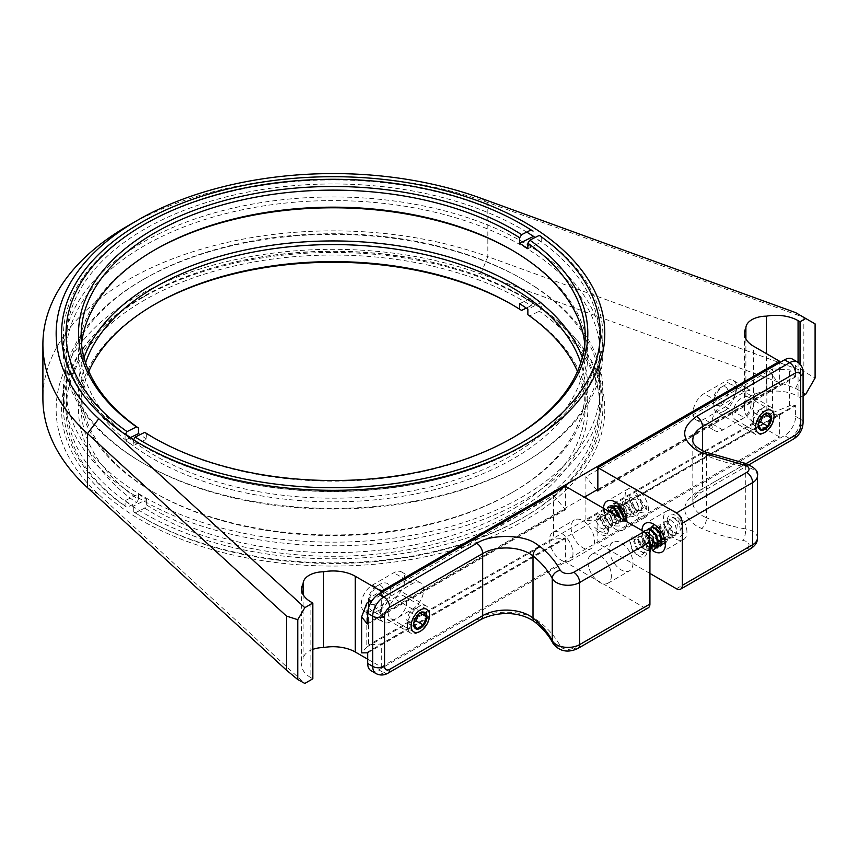 <?xml version="1.0" encoding="UTF-8"?>
<svg xmlns="http://www.w3.org/2000/svg" width="858" height="858" viewBox="0 0 858 858"><rect width="100%" height="100%" fill="white"/><g stroke="black" fill="none" stroke-linecap="round" stroke-linejoin="round"><path stroke-width="0.64" stroke-dasharray="4.29 3.22" d="M133.623 439.661A266.388 153.797 0 0 0 144.798 446.514A266.388 153.797 0 0 0 521.535 446.514A266.388 153.797 0 0 0 599.56 337.762A266.388 153.797 0 0 0 535.124 237.473M526.737 232.1A266.388 153.797 0 0 0 234.684 194.863A266.388 153.797 0 0 0 66.774 337.762A266.388 153.797 0 0 0 125.493 434.084M144.798 446.514L141.109 444.39L144.798 446.514M303.121 594.54L303.121 659.405A31.414 18.136 0 0 0 301.673 664.843A31.414 18.136 0 0 0 310.875 677.67L310.875 601.919M795.538 312.591L803.849 317.396L487.827 202.509A290.261 167.589 0 0 0 127.917 225.826M798.069 362.376L798.069 396.385A31.414 18.136 0 0 0 766.43 391.913L766.43 353.657M745.892 338.899L745.892 403.764A31.414 18.136 0 0 0 744.444 409.212A31.414 18.136 0 0 0 753.646 422.039L779.632 437.044L779.632 413.91L766.848 415.047L766.848 368.511L779.632 384.416L779.632 362.655M381.284 592.642L381.284 614.403L584.287 497.2M597.854 489.36L779.632 384.416M381.284 614.403L371.214 601.887M368.5 602.177L368.5 645.034L381.284 643.897L381.284 667.031L367.696 659.18M144.798 513.749A266.388 153.797 0 0 0 435.113 547.093A266.388 153.797 0 0 0 599.56 404.997A266.388 153.797 0 0 0 521.535 296.246L521.535 296.246A266.388 153.797 0 0 0 144.798 296.246A266.388 153.797 0 0 0 66.774 404.997A266.388 153.797 0 0 0 144.798 513.749M312.827 649.367A20.678 11.937 0 0 0 303.121 659.405M525.225 298.38L525.225 298.38A271.611 156.81 180 0 1 525.225 520.141A271.611 156.81 180 0 1 141.109 520.141A271.611 156.81 180 0 1 141.109 298.38A271.611 156.81 180 0 1 525.225 298.38L521.535 296.246L525.225 298.38M381.284 667.031L779.632 437.044M312.827 678.796L310.875 677.67M805.726 394.23L795.538 388.342L480.759 273.916A277.016 159.931 0 0 0 137.291 296.171A277.016 159.931 0 0 0 98.745 494.476L304.815 683.429M803.088 395.752L800.031 397.522L798.069 396.385M745.892 403.764A20.678 11.937 180 0 1 766.43 391.913M480.759 198.166L487.827 202.509L487.827 256.628A290.261 167.589 0 0 0 192.878 251.726A290.261 167.589 0 0 0 42.9 398.434M480.759 273.916L487.827 256.628L803.849 371.503L803.849 317.396L815.1 323.884M800.031 364.082L800.031 397.522M766.848 368.511L368.5 598.498M766.848 415.047L368.5 645.034M722.811 404.44A15.637 9.03 120 0 0 712.59 418.221A15.637 9.03 120 0 0 714.993 430.759A15.637 9.03 120 0 0 722.811 429.976L744.251 417.599A15.637 9.03 120 0 0 754.461 403.818A15.637 9.03 120 0 0 752.069 391.291A15.637 9.03 120 0 0 744.251 392.063L722.811 404.44L704.064 393.618A15.637 9.03 120 0 0 693.843 407.4A15.637 9.03 120 0 0 696.246 419.937A15.637 9.03 120 0 0 704.064 419.154L725.503 406.778A15.637 9.03 120 0 0 735.724 392.996A15.637 9.03 120 0 0 733.322 380.469A15.637 9.03 120 0 0 725.503 381.242L704.064 393.618M412.548 609.116A15.637 9.03 120 0 0 422.758 595.334A15.637 9.03 120 0 0 420.366 582.796A15.637 9.03 120 0 0 412.548 583.569L391.109 595.945A15.637 9.03 120 0 0 380.888 609.727A15.637 9.03 120 0 0 383.29 622.264A15.637 9.03 120 0 0 391.109 621.492L412.548 609.116L393.801 598.294A15.637 9.03 120 0 0 404.011 584.502A15.637 9.03 120 0 0 401.619 571.975A15.637 9.03 120 0 0 393.801 572.747L372.361 585.124A15.637 9.03 120 0 0 362.14 598.905A15.637 9.03 120 0 0 364.543 611.443A15.637 9.03 120 0 0 372.361 610.671L393.801 598.294M779.632 413.91L381.284 643.897M795.538 388.342L803.849 371.503L815.1 377.992M585.907 496.267L585.907 476.662L772.586 368.886L772.586 412.719L585.907 520.506L585.907 498.133M751.179 403.163A13.042 7.529 120 0 0 748.476 397.19A13.042 7.529 120 0 0 735.424 404.729A13.042 7.529 120 0 0 735.424 419.787A13.042 7.529 120 0 0 745.484 416.291A13.042 7.529 120 0 0 751.179 403.163M772.586 368.886L789.564 369.841L794.873 376.447L597.854 490.186M596.664 490.047L585.907 476.662M603.528 508.311A16.57 9.567 -120 0 0 610.574 525.235A16.57 9.567 -120 0 0 623.519 529.869A16.57 9.567 -120 0 0 626.951 522.286A16.57 9.567 -120 0 0 626.951 521.825M641.956 530.491A16.57 9.567 -120 0 0 652.906 550.772M649.924 573.434L597.854 543.371L597.854 519.927L585.907 520.506M597.125 519.498L794.873 405.33L789.564 405.802L772.586 412.719M789.564 405.802L789.564 369.841M794.873 376.447L795.613 376.876L597.854 491.044M648.509 509.834A16.57 9.567 -120 0 0 641.28 493.168A16.57 9.567 -120 0 0 628.506 488.728A16.57 9.567 -120 0 0 628.506 507.861A16.57 9.567 -120 0 0 645.077 517.428A16.57 9.567 -120 0 0 648.509 509.834M686.936 532.024A16.57 9.567 -120 0 0 679.708 515.347A16.57 9.567 -120 0 0 666.934 510.907A16.57 9.567 -120 0 0 666.934 530.04A16.57 9.567 -120 0 0 683.504 539.607A16.57 9.567 -120 0 0 686.936 532.024M795.613 376.876L795.613 366.216A15.659 9.041 120 0 0 792.374 359.052M597.854 543.371L784.544 435.585A15.659 9.041 120 0 0 795.613 416.42L795.613 405.759L597.854 519.927M795.613 405.759L794.873 405.33M370.517 601.018L553.485 495.377L553.485 539.221L366.806 646.996L366.806 603.163M388.213 612.719A13.042 7.529 120 0 0 390.916 618.693A13.042 7.529 120 0 0 403.968 611.153A13.042 7.529 120 0 0 403.968 596.095A13.042 7.529 120 0 0 393.908 599.592A13.042 7.529 120 0 0 388.213 612.719M366.806 646.996L361.636 652.863M366.956 652.391L564.703 538.223L553.485 539.221M594.54 541.001A16.57 9.567 60 0 1 591.108 548.584A16.57 9.567 60 0 1 574.538 539.017A16.57 9.567 60 0 1 574.538 519.884A16.57 9.567 60 0 1 587.301 524.324A16.57 9.567 60 0 1 594.54 541.001M632.957 563.18A16.57 9.567 60 0 1 629.536 570.763A16.57 9.567 60 0 1 612.966 561.207A16.57 9.567 60 0 1 612.966 542.074A16.57 9.567 60 0 1 625.729 546.514A16.57 9.567 60 0 1 632.957 563.18M564.703 538.223L565.443 538.642L565.443 562.087L644.026 607.453A8.344 4.816 -120 0 0 648.198 607.861M565.443 486.314L565.443 509.759L553.485 495.377M564.703 509.33L367.696 623.08M367.696 652.82L565.443 538.642M572.983 553.442A16.57 9.567 60 0 1 569.551 561.025A16.57 9.567 60 0 1 552.981 551.458A16.57 9.567 60 0 1 552.981 532.335A16.57 9.567 60 0 1 565.744 536.776A16.57 9.567 60 0 1 572.983 553.442M611.411 575.632A16.57 9.567 60 0 1 607.979 583.215A16.57 9.567 60 0 1 591.409 573.648A16.57 9.567 60 0 1 591.409 554.515A16.57 9.567 60 0 1 604.171 558.955A16.57 9.567 60 0 1 611.411 575.632M370.935 670.634A15.659 9.041 120 0 0 378.764 669.862L565.443 562.087M367.696 623.927L565.443 509.759M512.301 250.322A254.644 147.018 180 0 1 513.234 250.847A254.644 147.018 180 0 1 525.793 258.655A254.644 147.018 180 0 1 504.322 463.663A254.644 147.018 180 0 1 148.809 456.231A254.644 147.018 180 0 1 153.099 250.847A254.644 147.018 180 0 1 154.032 250.322M131.102 455.673A267.117 154.215 0 0 0 144.283 463.856A267.117 154.215 0 0 0 522.05 463.856A267.117 154.215 0 0 0 526.555 248.423A267.117 154.215 0 0 0 153.636 240.626A267.117 154.215 0 0 0 131.102 455.673M584.77 344.155A252.037 145.517 180 0 1 585.21 352.681A252.037 145.517 180 0 1 418.178 489.661A252.037 145.517 180 0 1 138.47 445.087A252.037 145.517 180 0 1 81.124 352.681A252.037 145.517 180 0 1 81.564 344.155M129.129 454.526A269.723 155.727 180 0 1 63.449 352.681A269.723 155.727 180 0 1 236.122 207.389A269.723 155.727 180 0 1 533.054 248.123A269.723 155.727 180 0 1 602.884 352.681A269.723 155.727 180 0 1 523.895 462.794A269.723 155.727 180 0 1 142.439 462.794A269.723 155.727 180 0 1 129.129 454.526M512.301 437.998A252.037 145.517 180 0 1 511.389 438.524A252.037 145.517 180 0 1 154.944 438.524A252.037 145.517 180 0 1 154.032 437.998M527.863 248.766L541.237 242.085L541.237 236.551A269.723 155.727 180 0 1 602.884 335.639A269.723 155.727 180 0 1 430.212 480.93A269.723 155.727 180 0 1 133.28 440.197L133.28 445.731L146.664 439.049L146.664 433.515M146.664 439.049A252.037 145.517 180 0 1 140.058 434.684M541.237 242.085A269.723 155.727 0 0 0 533.054 236.615L533.054 231.081A269.723 155.727 180 0 0 523.895 225.525A269.723 155.727 180 0 0 142.439 225.525A269.723 155.727 180 0 0 63.449 335.639A269.723 155.727 180 0 0 125.096 434.727L125.279 434.427M130.48 437.569L125.096 440.261A269.723 155.727 0 0 0 133.28 445.731M125.096 440.261L125.096 434.727M84.009 357.582A254.644 147.018 0 0 0 140.54 484.116A254.644 147.018 0 0 0 153.099 491.913A254.644 147.018 0 0 0 513.234 491.913A254.644 147.018 0 0 0 582.325 357.582M535.231 287.098A267.117 154.215 180 0 1 512.698 502.144A267.117 154.215 180 0 1 139.779 494.337A267.117 154.215 180 0 1 144.283 278.914A267.117 154.215 180 0 1 522.05 278.914A267.117 154.215 180 0 1 535.231 287.098M85.575 362.859A252.037 145.517 0 0 0 81.124 390.09A252.037 145.517 0 0 0 142.514 485.263A252.037 145.517 0 0 0 154.944 492.975A252.037 145.517 0 0 0 511.389 492.975A252.037 145.517 0 0 0 585.21 390.09A252.037 145.517 0 0 0 580.759 362.859M537.205 288.234A269.723 155.727 0 0 0 523.895 279.976A269.723 155.727 0 0 0 142.439 279.976A269.723 155.727 0 0 0 63.449 390.09A269.723 155.727 0 0 0 125.096 489.178A269.723 155.727 0 0 0 424.345 536.647A269.723 155.727 0 0 0 602.884 390.09A269.723 155.727 0 0 0 537.205 288.234M88.857 371.385A252.037 145.517 0 0 0 81.124 407.132A252.037 145.517 0 0 0 138.47 499.538L136.497 502.649L127.07 507.357L125.096 506.22L125.096 500.675L138.47 493.994L138.47 499.538M138.47 493.994A252.037 145.517 0 0 0 146.664 499.463L133.28 506.145A269.723 155.727 180 0 1 125.096 500.675M133.28 506.145L133.28 511.69L135.253 512.827L144.691 508.118L146.664 505.008L146.664 499.463M146.664 505.008A252.037 145.517 0 0 0 424.045 542.857A252.037 145.517 0 0 0 585.21 407.132A252.037 145.517 0 0 0 577.477 371.385M133.28 511.69A269.723 155.727 0 0 0 142.439 517.245A269.723 155.727 0 0 0 523.895 517.245A269.723 155.727 0 0 0 602.884 407.132A269.723 155.727 0 0 0 541.237 308.043L541.237 302.499L527.863 309.18M519.669 303.711L533.054 297.04A269.723 155.727 180 0 1 541.237 302.499M533.054 297.04L533.054 302.574A269.723 155.727 0 0 0 236.122 261.84A269.723 155.727 0 0 0 63.449 407.132A269.723 155.727 0 0 0 125.096 506.22M521.643 310.403A254.644 147.018 0 0 0 513.234 305.298A254.644 147.018 0 0 0 512.301 304.772M154.032 304.772A254.644 147.018 0 0 0 153.099 305.298A254.644 147.018 0 0 0 136.497 502.649M527.863 314.725L529.836 315.862L539.264 311.154L541.237 308.043M144.691 508.118A254.644 147.018 0 0 0 499.721 520.474A254.644 147.018 0 0 0 529.836 315.862M533.054 302.574L531.081 305.684A267.117 154.215 0 0 0 158.462 292.599A267.117 154.215 0 0 0 127.07 507.357M135.253 512.827A267.117 154.215 0 0 0 144.283 518.307A267.117 154.215 0 0 0 522.05 518.307A267.117 154.215 0 0 0 539.264 311.154M531.081 305.684L526.276 308.086M379.751 609.963A15.659 9.041 120 0 0 389.972 596.16A15.659 9.041 120 0 0 387.58 583.622A15.659 9.041 120 0 0 379.751 584.395L379.751 584.395A15.659 9.041 120 0 0 368.683 603.571A15.659 9.041 120 0 0 371.922 610.735A15.659 9.041 120 0 0 379.751 609.963M418.489 632.325A15.659 9.041 -60 0 1 410.66 633.107A15.659 9.041 -60 0 1 410.66 615.025A15.659 9.041 -60 0 1 426.319 605.984A15.659 9.041 -60 0 1 429.558 613.159A15.659 9.041 -60 0 1 418.489 632.325L420.334 631.263L418.489 632.325M376.061 586.529L379.751 584.395L376.061 586.529A10.435 6.027 120 0 0 368.683 599.302A10.435 6.027 120 0 0 376.061 603.571A10.435 6.027 120 0 0 383.44 590.787A10.435 6.027 120 0 0 376.061 586.529M419.262 613.599L416.902 615.926L413.706 624.163L406.563 620.044L409.759 624.581L413.953 622.168M416.902 628.71L409.759 624.581M423.294 612.237L416.151 608.118L409.759 611.808L416.902 615.926M420.184 613.148L416.151 608.118M418.822 614.017L419.348 612.655M409.759 611.808L406.563 620.044M724.259 411.057A15.659 9.041 120 0 0 734.48 397.265A15.659 9.041 120 0 0 732.089 384.716A15.659 9.041 120 0 0 724.259 385.499L724.259 385.499A15.659 9.041 120 0 0 713.191 404.665A15.659 9.041 120 0 0 716.43 411.829A15.659 9.041 120 0 0 724.259 411.057M762.998 433.429A15.659 9.041 -60 0 1 755.169 434.202A15.659 9.041 -60 0 1 755.169 416.13A15.659 9.041 -60 0 1 770.827 407.089A15.659 9.041 -60 0 1 774.066 414.253A15.659 9.041 -60 0 1 762.998 433.429L764.843 432.357L762.998 433.429M720.57 387.623L724.259 385.499L720.57 387.623A10.435 6.027 120 0 0 713.191 400.407A10.435 6.027 120 0 0 720.57 404.665A10.435 6.027 120 0 0 727.949 391.881A10.435 6.027 120 0 0 720.57 387.623M763.781 414.704L761.411 417.02L758.215 425.257L751.072 421.139L754.268 425.686L758.461 423.262M761.411 429.804L754.268 425.686M767.803 413.331L760.66 409.212L754.268 412.902L761.411 417.02M764.692 414.242L760.66 409.212M763.33 415.122L763.856 413.76M754.268 412.902L751.072 421.139M640.797 543.361C638.449 539.65 635.982 537.623 633.418 537.269C632.646 536.336 631.391 537.205 629.665 539.886C630.694 548.369 633.183 553.292 637.14 554.643C639.189 555.845 638.577 555.201 635.285 552.713C631.456 551.158 629.214 538.845 631.402 539.585C633.418 538.02 636.55 539.274 640.797 543.361L644.68 541.548L649.924 551.866M649.924 542.846L649.924 552.391M642.921 531.048L642.127 541.795L653.281 550.289M644.562 530.93L650.632 545.709M651.072 546.042L656.96 548.155M648.251 528.807L647.865 532.228M647.876 532.421L654.322 543.575M654.761 543.918L660.649 546.031M665.207 542.02L662.612 530.062L654.311 524.57M651.941 526.673L651.544 530.105M651.565 530.287L658.011 541.452M658.451 541.795L664.339 543.897M665.358 543.725L669.24 537.001L665.304 526.544L655.233 527.97M655.255 528.163L661.7 539.317M662.14 539.661L675.621 537.172L677.691 522.061M680.63 520.291L683.397 533.29L678.871 522.007L680.448 529.954L678.399 533.065L676.19 533.569L669.723 529.579L666.913 522.34L668.2 519.669L669.948 519.444L675.182 524.131L676.758 532.089L674.71 535.199L672.5 535.692L666.033 531.713L663.223 524.474L664.51 521.803L666.258 521.567L671.482 526.265L673.069 534.212L671.02 537.322L668.811 537.827L662.344 533.837L659.534 526.597L660.821 523.927L662.569 523.702L667.792 528.399L669.379 536.347L667.331 539.457L665.122 539.961L662.161 539.028M661.582 538.685L658.654 535.971L655.844 528.732L657.131 526.061L658.88 525.825L664.103 530.523L665.69 538.481L663.642 541.591L661.432 542.084L658.472 541.162M657.893 540.808L654.965 538.105L652.155 530.855L653.442 528.196L652.766 530.555M661.861 541.151L659.952 543.715L657.743 544.219L654.783 543.296M654.214 542.942L651.276 540.229L648.476 532.893M648.519 532.432L649.753 530.319L651.233 530.051M658.172 543.286L656.263 545.849L654.053 546.342L651.093 545.42M650.525 545.077L647.586 542.363L644.776 535.124L646.063 532.453L645.495 533.472L648.905 542.61L650.267 543.993M654.482 545.409L652.573 547.972M650.772 548.476L643.897 544.498L641.087 537.247L642.374 534.577L644.122 534.352L649.613 539.532M650.793 547.543L648.884 550.107L646.664 550.611L640.207 546.621L637.397 539.382L638.684 536.711L640.433 536.486L645.656 541.173L647.243 549.131L645.195 552.241L642.974 552.734L636.518 548.755L633.708 541.516L634.995 538.845L636.743 538.61L641.966 543.307C644.605 547.651 645.023 551.158 643.21 553.839C642.299 555.92 634.523 553.818 640.872 556.96C646.793 559.051 649.828 549.624 643.79 541.677M680.694 520.377C673.498 512.215 668.972 512.033 667.106 519.819C667.492 523.069 667.942 523.745 668.457 521.846L670.312 517.996C672.951 516.623 675.804 517.964 678.871 522.007L672.49 517.438L679.021 520.227L678.871 522.007M647.007 505.544C646.975 509.395 645.624 511.647 642.942 512.29C640.433 511.754 643.092 514.146 636.228 510.285C629.654 502.112 627.552 497.168 629.944 495.452C630.609 494.101 630.609 494.776 629.933 497.49C627.691 499.388 636.765 511.314 638.534 510.349C642.374 511.582 645.195 509.984 647.007 505.544L643.307 507.346L636.84 516.001L626.168 517.353M624.688 516.312L623.369 515.122M618.564 506.821L618.264 505.169M618.221 504.729L619.68 517.245M614.875 508.955L614.575 507.303M614.532 506.853L614.939 503.657M615.819 502.338L625.707 507.207L626.93 521.417M626.683 521.675L618.918 521.696L611.851 513.116M611.186 511.089L610.885 509.427M610.842 508.976L611.25 505.791M624.667 520.516L613.599 522.694L607.55 507.915M620.999 518.393L619.197 526.051L611.357 525.847L604.386 517.149L604.568 508.912M615.594 515.272L610.102 526.855M608.719 528.528L599.152 514.124L598.68 516.57L605.769 527.091L602.938 519.208L597.672 516.141L595.87 520.602L599.935 527.777L606.424 530.126L607.239 529.783L609.459 524.957L606.627 517.074L601.361 514.017L599.56 518.479L603.624 525.643L610.113 527.992L610.928 527.649L613.148 522.822L610.317 514.95L605.062 511.883L603.249 516.344L607.314 523.509L613.802 525.868L614.618 525.525L616.838 520.699L614.006 512.816L608.107 509.995M607.464 510.574L606.938 514.21L611.003 521.385L617.492 523.734L618.307 523.391L620.527 518.564L617.696 510.682L611.797 507.861M610.724 509.309L610.521 510.596M610.692 512.441L614.693 519.251L621.181 521.61L621.996 521.256L624.216 516.43L621.385 508.558L615.486 505.737M614.414 507.175L614.21 508.472M617.814 516.559L623.069 519.594M623.251 519.605L624.817 519.487M625.686 519.133L627.906 514.307L625.074 506.424L619.819 503.356L618.425 504.343M618.103 505.051L617.899 506.338M623.541 516.173L624.763 516.859M626.276 517.374L629.375 516.999L631.595 512.172L628.764 504.3L622.865 501.469L621.696 505.694L625.761 512.859L632.249 515.218L635.285 510.049L632.453 502.166L626.555 499.345L625.385 503.56L629.45 510.735L635.939 513.084L638.974 507.915L636.143 500.032L630.244 497.211L629.075 501.426L633.14 508.601L639.628 510.95L642.663 505.78M642.663 505.716L635.574 495.259L636.078 492.835L645.602 507.142M608.708 528.442C607.775 537.065 603.571 537.751 596.095 530.501C594.09 527.348 594.036 526.651 595.913 528.41L600.503 531.885C604.032 532.904 605.791 531.306 605.769 527.091L600.718 531.96L599.088 531.188L607.314 534.126L607.367 528.978L605.769 527.091M753.646 422.039L753.646 346.278M98.745 494.476L87.537 487.73M725.503 406.778L744.251 417.599M722.811 429.976L704.064 419.154M744.251 392.063L725.503 381.242M372.361 585.124L391.109 595.945M412.548 583.569L393.801 572.747M391.109 621.492L372.361 610.671M676.436 588.738L746.728 548.155C749.817 545.956 749.817 543.758 746.728 541.548L743.339 540.379C728.345 537.762 714.478 533.826 701.747 528.549L696.621 526.04C680.791 514.746 680.791 503.453 696.621 492.17L789.575 438.492L784.544 435.585M795.613 416.42L800.643 419.326L800.643 369.122L795.613 366.216M746.235 463.513L702.52 488.76L702.52 450.793M757.442 538.041A16.431 9.492 0 0 0 745.752 528.946L745.752 466.816A16.431 9.492 180 0 1 757.442 475.9M746.728 548.155A8.344 4.816 -120 0 0 750.9 548.562M704.944 451.898A8.344 3.979 -67.5 0 1 706.617 455.695A33.14 19.133 180 0 1 692.814 440.154L692.814 502.284A33.14 19.133 0 0 0 706.617 517.824A8.344 3.979 -67.5 0 1 701.747 528.549M744.776 463.213A8.344 1.963 -80.1 0 1 745.752 466.816A132.54 76.523 180 0 1 706.617 455.695L706.617 517.824A132.54 76.523 0 0 0 745.752 528.946A8.344 1.963 99.9 0 1 743.339 540.379M797.404 361.958A15.659 9.041 -60 0 1 800.643 369.122A8.344 4.816 180 0 1 803.088 372.533M803.088 422.737A8.344 4.816 0 0 0 800.643 419.326A15.659 9.041 -60 0 1 789.575 438.492A8.344 4.816 -120 0 0 793.747 438.91M749.313 464.564L700.793 492.578L693.747 499.024L692.814 502.284A33.14 19.133 0 0 1 702.52 488.76A8.344 4.816 60 0 1 700.793 492.578A8.344 4.816 60 0 1 696.621 492.17M378.764 669.862L383.794 672.769A8.344 4.816 -120 0 0 387.966 673.187M644.026 607.453L573.734 648.037C569.916 649.817 566.108 649.817 562.301 648.037L560.274 646.074C555.737 637.419 548.905 629.418 539.779 622.061L535.424 619.101C521.879 609.941 490.315 609.931 476.758 619.101L383.794 672.769A15.659 9.041 -60 0 1 375.965 673.551M577.906 648.444A8.344 4.816 60 0 1 573.734 648.037M476.758 619.101A8.344 4.816 -120 0 0 480.93 619.519M539.779 622.061A8.344 5.534 -51.2 0 1 534.555 621.75M560.274 646.074A8.344 6.532 -27.5 0 1 552.863 643.125M521.535 446.514L525.225 444.39M301.673 589.092L301.673 664.843M744.444 333.462L744.444 409.212M599.56 404.997L599.56 337.762M66.774 404.997L66.774 337.762M144.798 296.246L141.109 298.38M696.246 419.937L714.993 430.759M733.322 380.469L752.069 391.291M401.619 571.975L420.366 582.796M364.543 611.443L383.29 622.264M735.424 419.787L758.322 433.011M748.476 397.19L771.363 410.414M628.506 488.728L606.949 501.169M645.077 517.428L623.519 529.869M666.934 510.907L645.377 523.359M683.504 539.607L661.947 552.048M390.916 618.693L413.813 631.906M403.968 596.095L426.855 609.309M569.551 561.025L591.108 548.584M552.981 532.335L574.538 519.884M607.979 583.215L629.536 570.763M591.409 554.515L612.966 542.074M154.944 249.785L153.099 250.847M511.389 249.785L513.234 250.847M522.05 463.856L523.895 462.794M144.283 463.856L142.439 462.794M585.21 352.681L585.21 335.639M81.124 352.681L81.124 335.639M602.884 352.681L602.884 335.639M63.449 352.681L63.449 335.639M511.389 438.524L513.234 437.462M154.944 438.524L153.099 437.462M511.389 492.975L513.234 491.913M154.944 492.975L153.099 491.913M144.283 278.914L142.439 279.976M522.05 278.914L523.895 279.976M81.124 390.09L81.124 407.132M585.21 390.09L585.21 407.132M63.449 390.09L63.449 407.132M602.884 390.09L602.884 407.132M154.944 304.236L153.099 305.298M511.389 304.236L513.234 305.298M522.05 518.307L523.895 517.245M144.283 518.307L142.439 517.245M426.319 605.984L387.58 583.622M410.66 633.107L371.922 610.735M368.683 599.302L368.683 603.571M429.558 615.283L429.558 613.159M419.069 613.717L420.098 613.084M770.827 407.089L732.089 384.716M755.169 434.202L716.43 411.829M713.191 400.407L713.191 404.665M774.066 416.387L774.066 414.253M763.577 414.822L764.607 414.189M683.397 533.301L680.469 536.69M678.399 533.065C678.367 534.534 675.911 533.462 671.042 529.826C667.32 521.793 666.376 518.404 668.2 519.669M674.71 535.199C674.678 536.668 672.222 535.596 667.352 531.96C663.631 523.916 662.687 520.527 664.51 521.803M671.02 537.322C670.988 538.803 668.532 537.719 663.663 534.094C659.941 526.051 658.998 522.661 660.821 523.927M667.331 539.457L664.703 539.575M661.336 537.601L656.542 529.257M656.456 528.421L657.131 526.061M657.646 539.725L652.852 531.392M653.957 541.859L649.163 533.526M649.077 532.689L649.753 530.319M650.782 548.273L645.216 544.744L641.805 535.606L642.374 534.577M648.884 550.107C648.841 551.576 646.396 550.504 641.527 546.878C637.805 538.835 636.861 535.446 638.684 536.711M645.195 552.241C645.152 553.71 642.706 552.638 637.837 549.002C634.116 540.958 633.172 537.569 634.995 538.845M672.49 517.438C673.198 517.031 674.838 518.329 677.402 521.332M598.68 516.57L597.039 516.387M607.239 529.783L608.783 526.866C608.955 522.704 607.464 519.004 604.3 515.765L600.729 514.253M610.928 527.649L612.473 524.742C612.644 520.57 611.153 516.87 607.99 513.642L604.418 512.129M614.618 525.525L616.162 522.608L614.006 514.35M618.307 523.391L619.862 520.474L619.766 517.685M621.996 521.256L623.23 519.68M626.512 518.339L627.241 516.216L622.747 505.115L619.176 503.603M629.375 516.999L630.93 514.081C631.102 509.92 629.6 506.22 626.437 502.992L622.865 501.469M633.065 514.864L634.62 511.958C634.791 507.797 633.29 504.096 630.126 500.858L626.555 499.345M636.754 512.741L638.309 509.824C638.481 505.662 636.979 501.962 633.815 498.723L630.244 497.211M640.443 510.607L641.999 507.7C641.612 501.576 639.478 497.425 635.574 495.259M600.718 531.96L599.088 531.188M607.314 534.126L609.277 529.15"/><path stroke-width="1.29" d="M141.109 444.39L141.109 444.39A271.611 156.81 180 0 1 141.109 222.619A271.611 156.81 180 0 1 525.225 222.619A271.611 156.81 180 0 1 525.225 444.39A271.611 156.81 180 0 1 141.109 444.39M805.726 318.479L795.538 312.591L480.759 198.166A277.016 159.931 0 0 0 137.291 220.42A277.016 159.931 0 0 0 98.745 418.715L304.815 607.678L312.827 603.045L310.875 601.919A31.414 18.136 180 0 1 301.673 589.092A31.414 18.136 180 0 1 303.121 583.644A20.678 11.937 180 0 1 323.648 571.793A31.414 18.136 180 0 1 355.298 576.265L381.284 591.269L779.632 361.282L753.646 346.278A31.414 18.136 180 0 1 744.444 333.462A31.414 18.136 180 0 1 745.892 328.013A20.678 11.937 180 0 1 766.43 316.162A31.414 18.136 180 0 1 798.069 320.635L800.031 321.761L805.726 318.479L815.1 323.884L815.1 377.992L805.726 394.23L803.088 395.752M535.124 237.473A266.388 153.797 0 0 0 526.737 232.1M125.493 434.084A266.388 153.797 0 0 0 133.623 439.661M367.696 659.18L355.298 652.026A31.414 18.136 0 0 0 323.648 647.543L323.648 571.793M303.121 583.644L303.121 594.54M137.291 220.42L127.917 225.826A290.261 167.589 0 0 0 42.9 344.326A290.261 167.589 0 0 0 87.537 433.622L286.508 616.076L297.758 619.69L304.815 607.678M766.43 353.657L766.43 316.162M745.892 328.013L745.892 338.899M779.632 362.655L779.632 361.282M381.284 591.269L381.284 592.642M584.287 497.2L597.854 489.36M371.214 601.887L368.5 598.498L368.5 602.177M323.648 647.543A20.678 11.937 0 0 0 312.827 649.367M312.827 603.045L312.827 678.796L304.815 683.429L297.758 679.557L297.758 619.69M286.508 616.076L286.508 670.184L87.537 487.73L87.537 433.622L98.745 418.715M42.9 344.326L42.9 398.434A290.261 167.589 0 0 0 87.537 487.73M800.031 321.761L800.031 364.082M286.508 670.184L297.758 679.557M585.907 498.133L585.907 496.267M597.854 490.186L596.664 490.047M626.951 521.825A16.57 9.567 -120 0 0 619.54 505.426A16.57 9.567 -120 0 0 606.949 501.169A16.57 9.567 -120 0 0 603.528 508.311M652.906 550.772A16.57 9.567 -120 0 0 661.947 552.048A16.57 9.567 -120 0 0 665.379 544.465A16.57 9.567 -120 0 0 658.15 527.799A16.57 9.567 -120 0 0 645.377 523.359A16.57 9.567 -120 0 0 641.956 530.491M597.125 490.615L597.854 491.044L597.854 467.599L676.436 512.977A8.344 4.816 60 0 1 682.346 523.198L682.346 585.328A8.344 4.816 60 0 1 680.609 589.146A8.344 4.816 60 0 1 676.436 588.738L649.924 573.434M774.066 416.387A13.042 7.529 -60 0 1 768.371 429.515A13.042 7.529 -60 0 1 758.322 433.011A13.042 7.529 -60 0 1 758.322 417.943A13.042 7.529 -60 0 1 771.363 410.414A13.042 7.529 -60 0 1 774.066 416.387A13.042 7.529 -60 0 1 764.843 432.357A13.042 7.529 -60 0 1 755.619 427.037A13.042 7.529 -60 0 1 764.843 411.057A13.042 7.529 -60 0 1 774.066 416.387M784.544 359.824L789.575 362.73A15.659 9.041 -60 0 1 797.404 361.958L792.374 359.052A15.659 9.041 120 0 0 784.544 359.824L597.854 467.599M367.696 623.08L366.956 623.509L361.636 616.891L366.806 603.163L370.517 601.018M649.924 604.043L579.633 644.626A8.344 4.816 60 0 1 577.906 648.444L648.198 607.861A8.344 4.816 -120 0 0 649.924 604.043L649.924 541.913A8.344 4.816 -120 0 0 644.026 531.692L565.443 486.314L378.764 594.101A15.659 9.041 120 0 0 367.696 613.277L372.726 616.183L372.726 666.376L367.696 663.47L367.696 652.82L361.636 652.863L361.636 616.891M411.111 625.932A13.042 7.529 -60 0 1 416.806 612.805A13.042 7.529 -60 0 1 426.855 609.309A13.042 7.529 -60 0 1 426.855 624.377A13.042 7.529 -60 0 1 413.813 631.906A13.042 7.529 -60 0 1 411.111 625.932M367.696 663.47A15.659 9.041 120 0 0 370.935 670.634L375.965 673.551A15.659 9.041 -60 0 1 372.726 666.376A8.344 4.816 0 0 0 384.534 666.376L384.534 616.183C384.867 612.398 386.583 609.405 389.704 607.228L482.657 553.56L482.657 615.69L389.704 669.358C386.583 670.784 384.867 669.787 384.534 666.376M367.696 613.277L367.696 623.927L366.956 623.509M154.032 250.322A254.644 147.018 180 0 1 512.301 250.322M81.564 344.155A252.037 145.517 180 0 1 154.944 249.785A252.037 145.517 180 0 1 511.389 249.785A252.037 145.517 180 0 1 523.82 257.507A252.037 145.517 180 0 1 584.77 344.155M125.096 434.727L127.07 431.606L136.497 426.898L138.47 428.045L138.47 433.58L130.48 437.569M138.47 428.045A252.037 145.517 180 0 1 81.124 335.639A252.037 145.517 180 0 1 242.288 199.914A252.037 145.517 180 0 1 519.669 237.763L521.643 234.642L531.081 229.933L533.054 231.081M533.054 236.615L519.669 243.297L519.669 237.763M519.669 243.297A252.037 145.517 180 0 1 527.863 248.766L527.863 243.232A252.037 145.517 180 0 1 585.21 335.639A252.037 145.517 180 0 1 512.301 437.998M154.032 437.998A252.037 145.517 180 0 1 146.664 433.515L144.691 432.368L135.253 437.076L133.28 440.197M140.058 434.684A252.037 145.517 180 0 1 138.47 433.58M136.497 426.898A254.644 147.018 180 0 1 166.613 222.286A254.644 147.018 180 0 1 521.643 234.642M541.237 236.551L539.264 235.403L529.836 240.111L527.863 243.232M529.836 240.111A254.644 147.018 180 0 1 513.234 437.462A254.644 147.018 180 0 1 153.099 437.462A254.644 147.018 180 0 1 144.691 432.368M127.07 431.606A267.117 154.215 180 0 1 144.283 224.464A267.117 154.215 180 0 1 522.05 224.464A267.117 154.215 180 0 1 531.081 229.933M539.264 235.403A267.117 154.215 180 0 1 507.872 450.16A267.117 154.215 180 0 1 135.253 437.076M582.325 357.582A254.644 147.018 0 0 0 333.161 240.937A254.644 147.018 0 0 0 84.009 357.582M580.759 362.859A252.037 145.517 0 0 0 519.669 292.213A252.037 145.517 0 0 0 264.779 250.032A252.037 145.517 0 0 0 85.575 362.859M526.276 308.086L521.643 310.403L519.669 309.255L519.669 303.711A252.037 145.517 0 0 1 527.863 309.18L527.863 314.725A252.037 145.517 0 0 1 577.477 371.385M519.669 309.255A252.037 145.517 0 0 0 511.389 304.236A252.037 145.517 0 0 0 154.944 304.236A252.037 145.517 0 0 0 88.857 371.385M512.301 304.772A254.644 147.018 0 0 0 154.032 304.772M420.334 631.263A13.042 7.529 -60 0 1 411.111 625.932A13.042 7.529 -60 0 1 420.334 609.963A13.042 7.529 -60 0 1 429.558 615.283A13.042 7.529 -60 0 1 420.334 631.263L420.334 631.263M420.334 612.944A9.395 5.427 -60 0 1 426.973 616.87A9.395 5.427 -60 0 1 420.173 628.367A9.395 5.427 -60 0 1 413.695 624.163A9.395 5.427 -60 0 1 420.098 613.084A9.395 5.427 -60 0 1 420.334 612.944M413.706 624.163L416.902 628.71L423.294 625.021L426.48 616.784L423.294 612.237L419.637 613.395M413.953 622.168L416.151 620.892L423.294 625.021M426.48 616.784L420.184 613.148M416.151 620.892L418.822 614.017M764.843 414.039A9.395 5.427 -60 0 1 771.481 417.964A9.395 5.427 -60 0 1 764.682 429.472A9.395 5.427 -60 0 1 758.204 425.268A9.395 5.427 -60 0 1 764.607 414.189A9.395 5.427 -60 0 1 764.843 414.039M758.215 425.257L761.411 429.804L767.803 426.115L770.999 417.878L767.803 413.331L764.146 414.5M758.461 423.262L760.66 421.997L767.803 426.115M770.999 417.878L764.692 414.242M760.66 421.997L763.33 415.122M649.924 551.866L649.924 542.846M649.924 552.391L653.399 540.122L642.921 531.048M653.281 550.289L658.011 545.463L656.091 535.778L649.635 529.182L644.562 530.93M656.96 548.155L661.7 543.339L659.781 533.655L653.313 527.048L648.251 528.807M660.649 546.031L665.207 542.02M654.311 524.57L651.941 526.673M664.339 543.897L665.358 543.725M662.161 539.028L661.582 538.685M658.472 541.162L657.893 540.808M653.442 528.196L655.19 527.96L660.413 532.657L661.861 541.151M654.783 543.296L654.214 542.942M651.233 530.051L656.724 534.781L658.172 543.286M651.093 545.42L650.525 545.077M646.063 532.453L647.811 532.217L653.035 536.915L654.482 545.409M650.782 548.273L652.573 547.972L650.772 548.476M649.613 539.532L650.793 547.543M626.168 517.353L624.688 516.312M623.369 515.122L618.564 506.821M619.68 517.245L614.875 508.955M614.939 503.657L615.819 502.338M611.851 513.116L611.186 511.089M611.25 505.791L619.905 506.638L624.667 520.516M607.55 507.915L614.156 507.003L620.999 518.393M604.568 508.912L615.594 515.272M614.006 514.35L611.679 511.507L608.354 509.909L607.464 510.574M619.766 517.685L615.368 509.373L612.044 507.775L610.724 509.309M610.521 510.596L610.692 512.441M623.23 519.68L623.552 518.35L619.058 507.25L615.733 505.641L614.414 507.175M614.21 508.472L617.814 516.559M624.817 519.487L626.512 518.339M618.425 504.343L618.103 505.051M617.899 506.338L618.007 507.818L622.071 514.993L623.541 516.173M624.763 516.859L626.276 517.374M355.298 576.265L355.298 652.026M798.069 320.635L798.069 362.376M682.346 523.198L752.638 482.614L752.638 544.744L682.346 585.328M676.436 512.977L746.728 472.393C749.817 470.184 749.817 467.985 746.728 465.787L701.747 452.788L696.621 450.278C680.748 438.985 680.748 427.692 696.621 416.398L789.575 362.73A8.344 4.816 60 0 1 795.484 372.962C798.594 371.535 800.321 372.533 800.643 375.943L800.643 426.136C800.321 429.922 798.594 432.904 795.484 435.092L746.235 463.513M702.52 450.793L702.52 426.63L795.484 372.962M752.638 544.744A16.431 9.492 0 0 0 757.442 538.041C757.657 541.966 755.48 545.484 750.9 548.562A8.344 4.816 -120 0 0 752.638 544.744M743.339 464.618A8.344 1.963 -80.1 0 1 744.776 463.213C754.525 467.084 758.751 471.31 757.442 475.9A16.431 9.492 180 0 1 752.638 482.614A8.344 4.816 -120 0 0 746.728 472.393M696.621 416.398A8.344 4.816 60 0 1 702.52 426.63A33.14 19.133 180 0 0 692.814 440.154C692.363 443.747 696.406 447.661 704.944 451.898A8.344 3.979 -67.5 0 0 701.747 452.788M800.643 426.136A8.344 4.816 0 0 0 803.088 422.737C802.691 429.686 799.581 435.081 793.747 438.91A8.344 4.816 -120 0 0 795.484 435.092M803.088 422.737L803.088 372.533A8.344 4.816 180 0 1 800.643 375.943M644.026 531.692L573.734 572.265A8.344 4.816 60 0 1 579.633 582.496A16.431 9.492 180 0 1 552.273 578.517L552.273 640.647A16.431 9.492 0 0 0 579.633 644.626L579.633 582.496L649.924 541.913M573.734 572.265C569.916 574.045 566.108 574.045 562.301 572.265L560.274 570.313C555.737 561.658 548.905 553.646 539.779 546.299L535.424 543.339C522.222 534.202 489.961 534.202 476.758 543.339L383.794 597.007L378.764 594.101M480.93 619.519A8.344 4.816 -120 0 0 482.657 615.69A33.14 19.133 0 0 1 533 618.06A8.344 5.534 -51.2 0 0 534.555 621.75C517.814 609.952 494.401 612.398 480.93 619.519L387.966 673.187A8.344 4.816 -120 0 0 389.704 669.358M534.555 621.75C542.889 628.517 548.991 635.639 552.863 643.125A8.344 6.532 -27.5 0 1 552.273 640.647A132.54 76.523 0 0 0 533 618.06L533 555.93A8.344 5.534 -51.2 0 1 539.779 546.299M384.534 616.183A8.344 4.816 180 0 1 372.726 616.183A15.659 9.041 -60 0 1 383.794 597.007A8.344 4.816 60 0 1 389.704 607.228M560.274 570.313A8.344 6.532 152.5 0 0 552.273 578.517A132.54 76.523 180 0 0 533 555.93A33.14 19.133 180 0 0 482.657 553.56A8.344 4.816 -120 0 0 476.758 543.339M757.442 475.9L757.442 538.041M680.609 589.146L750.9 548.562M744.776 463.213L704.944 451.898M793.747 438.91L749.313 464.564M803.088 372.533C803.067 367.932 801.168 364.403 797.404 361.958M552.863 643.125C560.8 653.721 571.181 651.683 577.906 648.444M387.966 673.187C383.976 675.46 379.976 675.589 375.965 673.551M144.283 224.464L142.439 225.525M522.05 224.464L523.895 225.525M664.703 539.575L661.336 537.601M656.542 529.257L656.456 528.421M663.642 541.591L662.151 541.902L657.646 539.725M652.852 531.392L652.766 530.555M659.952 543.715L658.461 544.036L653.957 541.859M649.163 533.526L649.077 532.689M656.263 545.849L654.772 546.171L650.267 543.993"/></g></svg>
